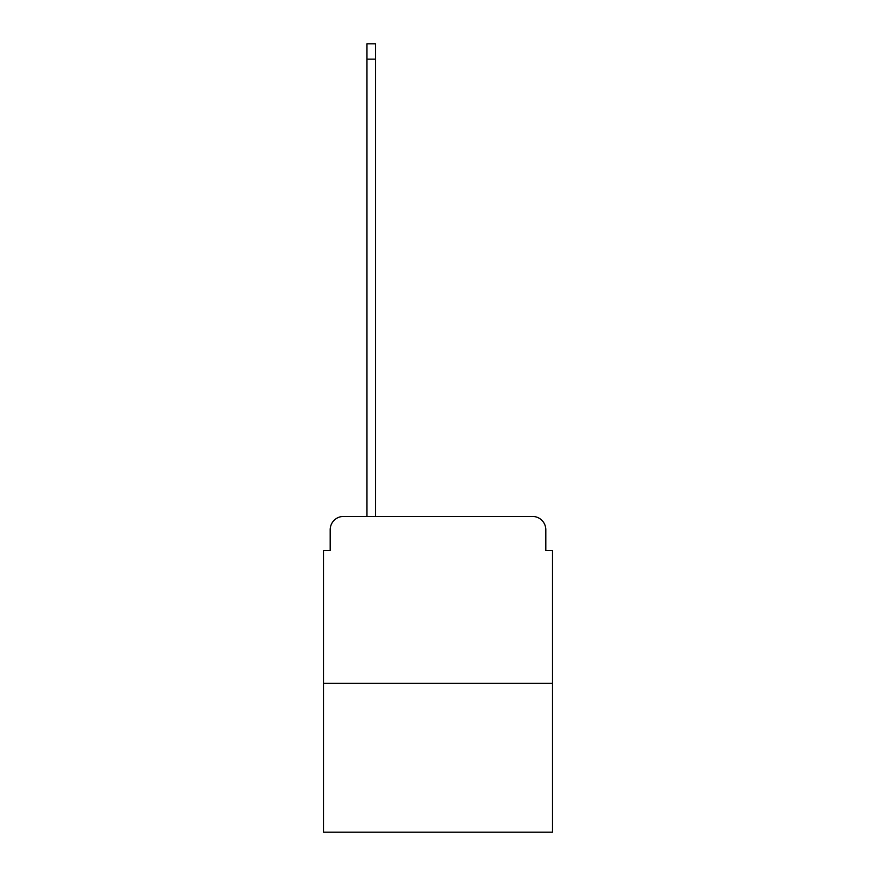 <?xml version="1.0" encoding="UTF-8"?>
<svg xmlns="http://www.w3.org/2000/svg" width="876" height="876" viewBox="0 0 876 876"><rect width="100%" height="100%" fill="white"/><g stroke="black" fill="none" stroke-linecap="round" stroke-linejoin="round"><path stroke-width="1.31" d="M330.186 529.794L330.186 550.489L330.186 529.794A13.348 13.348 0 0 1 343.534 516.435L366.902 516.435L366.902 43.8L375.585 43.8L375.585 516.435L385.933 516.435M552.493 683.335L323.507 683.335L323.507 832.2L552.493 832.2L552.493 550.489L545.814 550.489L545.814 529.794A13.348 13.348 0 0 0 532.466 516.435L343.534 516.435M323.507 683.335L323.507 550.489L330.186 550.489M490.067 516.435L532.466 516.435M545.814 550.489L545.814 529.794M366.902 59.152L375.585 59.152"/></g></svg>
